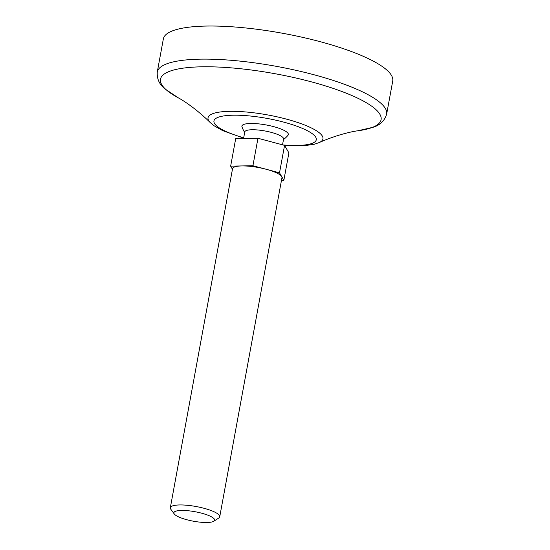 <?xml version="1.0" encoding="UTF-8"?>
<svg xmlns="http://www.w3.org/2000/svg" width="550" height="550" viewBox="0 0 550 550"><rect width="100%" height="100%" fill="white"/><g stroke="black" fill="none" stroke-linecap="round" stroke-linejoin="round"><path stroke-width="0.82" d="M281.476 180.379L283.848 180.331L281.689 176.577A25.114 5.837 10.4 0 1 281.951 177.774L219.732 516.794A25.114 5.837 10.4 0 1 218.762 518.031L213.833 521.228A20.714 4.812 10.4 0 1 193.387 521.201A20.714 4.812 10.4 0 1 174.267 513.968A20.714 4.812 10.4 0 1 185.625 510.544A20.714 4.812 10.4 0 1 210.169 516.168A20.714 4.812 10.4 0 1 213.833 521.228M243.554 138.538L244.771 131.924A19.731 4.586 10.4 0 1 258.129 130.013A19.731 4.586 10.4 0 1 279.338 135.197A19.731 4.586 10.4 0 1 283.587 139.047L282.528 144.822M244.681 132.412A26.909 26.909 0 0 1 241.972 126.816A23.609 5.486 10.4 0 1 256.458 123.667A23.609 5.486 10.4 0 1 283.257 129.993A23.609 5.486 10.4 0 1 288.014 135.266A26.909 26.909 0 0 1 283.498 139.542M174.267 513.968L170.789 509.224A25.114 5.837 10.4 0 1 170.328 507.726L232.547 168.706A25.114 5.837 10.4 0 1 241.787 165.935L230.649 166.148L232.444 169.269M283.848 180.331L288.887 152.879L284.563 145.365L257.964 138.27L235.689 138.689L230.649 166.148M252.924 165.729L241.787 165.935A25.114 5.837 10.4 0 1 266.228 169.276L252.924 165.729L257.964 138.27M279.524 172.824L266.228 169.276A25.114 5.837 10.4 0 1 276.54 172.879A25.114 5.837 10.4 0 1 281.689 176.577L279.524 172.824L284.563 145.365M170.328 507.726A25.114 5.837 10.4 0 1 187.33 505.292A25.114 5.837 10.4 0 1 214.321 511.892A25.114 5.837 10.4 0 1 219.732 516.794M157.272 72.029L163.35 38.926A116.6 27.087 10.4 0 1 242.303 27.631A116.6 27.087 10.4 0 1 367.606 58.286A116.6 27.087 10.4 0 1 392.728 81.022L386.65 114.125A116.6 27.087 10.4 0 0 361.529 91.389A116.6 27.087 10.4 0 0 236.232 60.734A116.6 27.087 10.4 0 0 157.272 72.029C156.798 78.925 159.424 84.59 165.151 89.031L178.393 97.9C181.149 99.241 195.209 107.704 210.341 122.677A58.417 13.571 10.4 0 1 238.858 111.492A58.417 13.571 10.4 0 1 310.365 127.483A58.417 13.571 10.4 0 1 319.055 142.629L314.469 144.189L304.528 145.695L284.597 145.42M243.698 137.775A52.03 12.086 10.4 0 1 224.764 115.782A52.03 12.086 10.4 0 1 305.092 129.587A52.03 12.086 10.4 0 1 282.975 144.939M178.145 97.762A112.152 26.056 10.4 0 1 206.167 66.77A112.152 26.056 10.4 0 1 356.943 97.811A112.152 26.056 10.4 0 1 357.72 130.811C354.668 131.086 338.518 134.007 319.055 142.629M243.636 138.112L222.757 130.666L214.094 125.771L210.341 122.677M357.72 130.811L373.251 127.222C380.181 125.104 384.643 120.739 386.65 114.125"/></g></svg>
